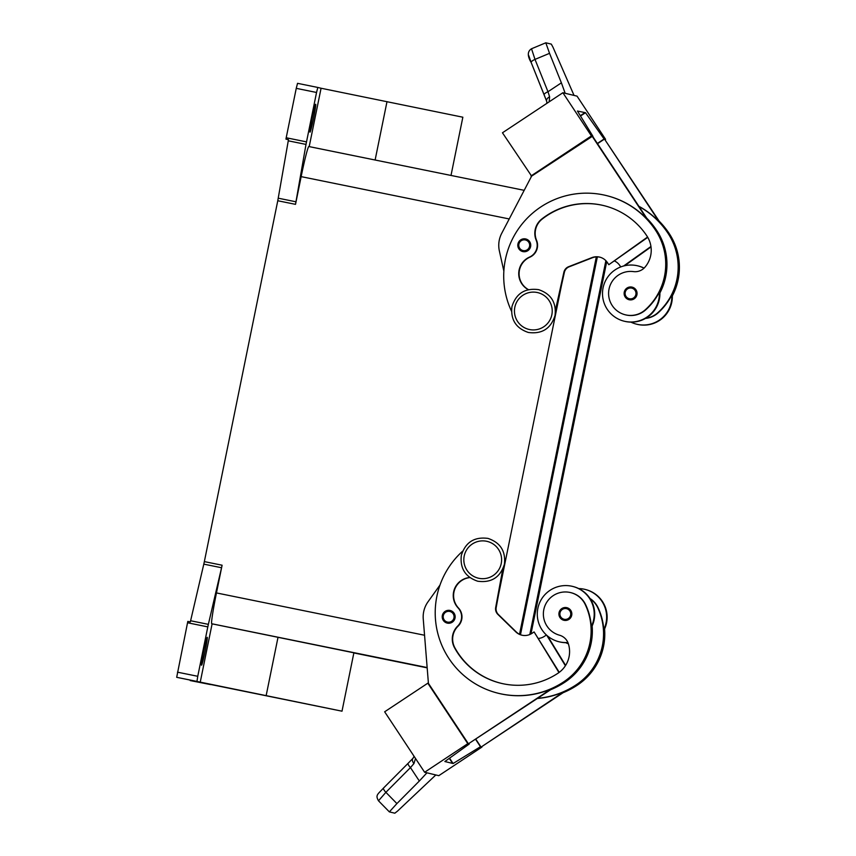 <?xml version="1.0" encoding="UTF-8"?>
<svg xmlns="http://www.w3.org/2000/svg" width="856" height="856" viewBox="0 0 856 856"><rect width="100%" height="100%" fill="white"/><g stroke="black" fill="none" stroke-linecap="round" stroke-linejoin="round"><path stroke-width="1.28" d="M567.945 642.631A28.494 28.462 103.5 0 1 559.567 641.893L559.075 641.775A28.494 28.462 -76.5 0 0 567.881 642.482M469.751 577.49A18.137 18.115 -76.5 0 0 458.12 607.942A12.947 12.936 103.5 0 1 457.714 626.046A18.137 18.115 -76.5 0 0 454.515 647.735A72.535 72.439 -76.5 0 0 557.984 673.233A25.905 25.873 -76.5 0 0 568.352 643.733A12.947 12.936 -76.5 0 0 559.482 635.206A22.021 21.989 103.5 0 1 548.3 600.099A22.021 21.989 103.5 0 1 570.524 592.577L570.888 592.662A22.021 21.989 103.5 0 1 585.622 604.646A61.268 61.204 103.5 0 1 591.346 626.517A28.494 28.462 -76.5 0 0 571.433 586.146A28.494 28.462 -76.5 0 0 537.964 607.899A28.494 28.462 -76.5 0 0 559.075 641.775M566.897 607.685C562.991 607.107 560.37 608.777 559.043 612.693A6.474 6.474 103.5 0 1 566.897 607.685A6.474 6.474 103.5 0 1 571.712 615.271A6.474 6.474 103.5 0 1 563.858 620.279A6.474 6.474 103.5 0 1 559.043 612.693C558.626 616.491 560.231 619.027 563.858 620.279M645.488 318.421A22.021 21.989 -76.5 0 0 658.007 312.954A61.268 61.204 -76.5 0 0 668.365 233.367A82.893 82.797 -76.5 0 0 659.248 221.907L604.486 139.068L597.499 143.69M645.766 318.261A22.021 21.989 -76.5 0 0 657.633 312.857A61.268 61.204 -76.5 0 0 668.001 233.271A82.893 82.797 -76.5 0 0 639.015 206.489M528.291 289.66A18.137 18.115 103.5 0 1 529.5 257.1A12.947 12.936 -76.5 0 0 536.198 240.279A18.137 18.115 103.5 0 1 541.73 219.061A72.535 72.439 103.5 0 1 646.933 235.999A25.905 25.873 103.5 0 1 644.953 267.2A12.947 12.936 103.5 0 1 633.461 271.598A22.021 21.989 -76.5 0 0 609.247 298.776A22.021 21.989 -76.5 0 0 625.426 314.826L625.8 314.922A22.021 21.989 -76.5 0 0 645.574 309.958A61.268 61.204 -76.5 0 0 659.388 292.057A28.494 28.462 103.5 0 1 624.292 321.225L624.784 321.342A28.494 28.462 -76.5 0 0 659.88 292.174A61.268 61.204 -76.5 0 0 656.434 230.489A82.893 82.797 -76.5 0 0 647.307 219.029L648.249 220.463M659.816 291.2A28.494 28.462 103.5 0 1 659.88 292.174M644.097 268.11A28.494 28.462 -76.5 0 0 638.127 265.938L637.634 265.82A28.494 28.462 103.5 0 1 644.012 268.196M624.292 321.225A28.494 28.462 103.5 0 1 603.18 287.349A28.494 28.462 103.5 0 1 637.634 265.82M636.928 294.721A6.474 6.474 -76.5 0 0 632.113 287.135A6.474 6.474 -76.5 0 0 624.259 292.142A6.474 6.474 -76.5 0 0 629.074 299.728A6.474 6.474 -76.5 0 0 636.928 294.721M525.787 238.974C521.764 238.439 519.153 240.108 517.934 243.981A6.474 6.474 103.5 0 1 525.787 238.974A6.474 6.474 103.5 0 1 530.613 246.56A6.474 6.474 103.5 0 1 522.759 251.568A6.474 6.474 103.5 0 1 517.934 243.981C517.516 247.801 519.121 250.327 522.759 251.568M630.915 322.124A28.494 28.462 -76.5 0 0 671.821 295.053M672.249 294.197A28.494 28.462 103.5 0 1 637.217 324.338L636.725 324.221M546.61 101.115L544.17 94.888A5.179 1.455 -21.9 0 1 544.149 94.834A5.179 1.455 -21.9 0 1 544.972 93.465A5.179 1.455 -21.9 0 1 547.979 91.731L535 59.396L549.541 53.34L545.807 42.8L551.307 44.116L552.987 47.219L574.044 95.423M549.178 101.821L549.606 96.803L547.979 91.731L561.386 82.839L565.185 93.293M647.307 219.029L592.545 136.19L531.63 176.122L502.461 132.787L562.884 92.737L577.04 96.139L605.588 139.335L604.111 138.982L585.504 112.714L577.458 111.045M546.727 101.404A5.179 3.167 -20.8 0 1 546.663 101.265L531.169 62.499A5.179 1.455 158.1 0 1 532.004 61.129A5.179 1.455 158.1 0 1 535 59.396L531.523 48.76M570.524 592.577A22.021 21.989 103.5 0 1 585.247 604.561A61.268 61.204 103.5 0 1 563.687 681.868A82.893 82.797 103.5 0 1 437.737 633.14A82.893 82.797 103.5 0 1 462.657 551.157M450.203 610.488C446.308 609.911 443.686 611.58 442.349 615.496A6.474 6.474 103.5 0 1 450.203 610.488A6.474 6.474 103.5 0 1 455.028 618.075A6.474 6.474 103.5 0 1 447.164 623.082A6.474 6.474 103.5 0 1 442.349 615.496C441.942 619.305 443.547 621.831 447.174 623.082M578.731 588.575A28.494 28.462 103.5 0 1 603.78 629.513A61.268 61.204 103.5 0 1 576.495 684.95A82.893 82.797 103.5 0 1 563.623 691.926L481.329 746.913L565.698 690.995M584.851 589.356L585.343 589.484A28.494 28.462 -76.5 0 1 604.272 629.631A28.494 28.462 103.5 0 1 603.833 630.487M435.822 774.958L397.591 811.039L394.83 813.2L389.352 811.884L396.906 803.581L385.885 792.324L410.463 767.597L413.951 763.552L415.513 758.48M408.109 763.317L383.606 787.948A5.179 1.445 44.8 0 0 383.563 787.991C377.453 794.646 375.27 795.031 378.491 800.799L389.33 811.852L378.491 800.799L385.885 792.324A5.179 1.445 44.8 0 1 383.798 789.564A5.179 1.445 44.8 0 1 383.563 787.991L408.151 763.263A5.179 1.445 -135.2 0 1 408.194 763.22L412.87 758.437M436.282 775.065A15.547 0.556 146.5 0 0 436.25 775.065L427.165 772.872A15.547 0.556 -33.5 0 1 427.165 772.872L424.63 772.262L384.654 711.796L427.818 683.195L467.793 743.661L469.27 744.014L444.853 761.53L453.091 763.52L480.473 746.71L481.949 747.063L438.786 775.675L436.282 775.065M413.951 763.552A5.179 3.157 -136.3 0 1 412.977 758.32L408.151 763.263A5.179 1.445 -135.2 0 0 408.387 764.836A5.179 1.445 -135.2 0 0 410.463 767.597L419.333 781.014L426.941 772.818M297.535 83.332L317.811 87.451L297.535 83.332L296.251 88.35L316.538 92.469L317.811 87.451L321.075 88.243L309.198 146.611M187.528 622.761L207.805 626.892L208.361 624.356L190.61 620.75L190.342 621.927L187.806 621.413L176.689 677.31L342.004 711.186L200.229 682.221L212.106 623.842L353.881 652.807L342.004 711.186M176.689 677.31L196.966 681.43L197.757 676.293L177.47 672.174M308.823 146.526L524.193 190.332L308.834 146.536A31.084 1.519 101.5 0 0 308.823 146.526A31.084 1.519 101.5 0 0 301.151 176.636L295.513 204.349L305.999 144.418L316.538 92.469M306.48 141.882L286.204 137.752L285.936 139.111L288.472 139.635L277.772 200.743L295.513 204.349M222.1 565.217L204.349 561.611L203.803 564.136L221.554 567.742L222.1 565.217L216.461 592.93A31.084 1.519 101.5 0 0 211.742 623.746L212.106 623.842M201.556 665.23A14.252 0.696 -78.5 0 1 203.717 651.116A14.252 0.696 -78.5 0 1 207.238 637.313L207.238 637.313A14.252 0.696 -78.5 0 1 205.076 651.416A14.252 0.696 -78.5 0 1 201.556 665.23L201.556 665.23M310.011 132.166A14.252 0.696 -78.5 0 1 312.173 118.053A14.252 0.696 -78.5 0 1 315.693 104.25L315.693 104.25A14.252 0.696 -78.5 0 1 313.531 118.363A14.252 0.696 -78.5 0 1 310.011 132.166L310.011 132.166M190.61 620.75L203.803 564.136M204.349 561.611L277.772 200.743M288.451 139.721L285.936 139.111M286.204 137.752L296.251 88.35M210.587 684.586L190.225 680.573M207.805 626.892L197.757 676.293M451.005 175.448L462.85 117.208L321.075 88.243M221.554 567.742L208.361 624.356M196.966 681.43L200.229 682.221M414.09 756.33L412.977 758.32A5.179 3.157 -136.3 0 1 413.095 758.202M419.333 781.014L396.906 803.581M424.63 772.262L467.793 743.661M449.272 758.352L452.61 763.402M439.984 585.055L428 601.811A25.905 25.873 -76.5 0 0 423.249 618.974L428.417 683.334L468.403 743.8L553.265 687.999M428.428 683.345L427.818 683.195M468.403 743.8L551.189 688.93A82.893 82.797 103.5 0 1 498.962 693.435L498.599 693.349M449.55 758.159L453.091 763.52M475.658 739.434L480.473 746.71M475.872 739.295L480.837 746.796M563.623 691.926A82.893 82.797 103.5 0 1 537.493 698.464M590.019 598.505A22.021 21.989 103.5 0 1 598.055 607.642A61.268 61.204 103.5 0 1 603.78 629.513M568.373 643.819A28.494 28.462 103.5 0 1 565.698 642.674M604.582 628.967A61.268 61.204 103.5 0 1 577.351 685.153A82.893 82.797 103.5 0 1 563.098 692.718M590.191 598.783A22.021 21.989 103.5 0 1 597.681 607.557A61.268 61.204 103.5 0 1 576.12 684.864A82.893 82.797 103.5 0 1 537.696 698.325M503.66 567.004L496.18 607.567A7.768 7.758 -76.5 0 0 498.395 614.544L516.264 631.963A12.947 12.936 -76.5 0 0 522.01 635.216M558.957 672.548L534.101 631.931L559.246 672.335M534.101 631.931L531.94 633.365A12.947 12.936 103.5 0 1 515.772 631.846L497.903 614.426A7.768 7.758 103.5 0 1 495.688 607.45L502.729 569.283M469.891 577.597A18.137 18.115 -76.5 0 0 458.484 608.028A12.947 12.936 103.5 0 1 458.088 626.132A18.137 18.115 -76.5 0 0 454.889 647.821A72.535 72.439 -76.5 0 0 501.209 683.323M592.149 625.971A61.268 61.204 103.5 0 1 564.917 682.168A82.893 82.797 103.5 0 1 550.665 689.722M572.418 586.371L572.91 586.488A28.494 28.462 103.5 0 1 591.838 626.635A61.268 61.204 103.5 0 1 564.553 682.072A82.893 82.797 103.5 0 1 551.681 689.059M591.346 626.517A61.268 61.204 103.5 0 1 564.061 681.954A82.893 82.797 103.5 0 1 551.189 688.93M546.931 103.309L546.663 101.265A5.179 3.167 -20.8 0 1 549.606 96.803M545.807 42.8L531.49 48.771C527.382 51.349 527.275 55.929 531.169 62.509A5.179 1.455 158.1 0 0 531.191 62.552L544.127 94.77M549.541 53.34L561.386 82.839M562.884 92.737L591.432 135.922L592.908 136.275L577.447 111.034M580.315 115.71L585.012 112.596M531.009 175.972L591.432 135.922M592.052 136.072L646.815 218.911A82.893 82.797 -76.5 0 0 606.294 195.553L605.92 195.457A82.893 82.797 -76.5 0 0 511.481 311.145M580.507 116.02L585.504 112.714M597.349 143.466L604.111 138.982M672.313 295.17A61.268 61.204 -76.5 0 0 668.857 233.485A82.893 82.797 -76.5 0 0 659.741 222.025L604.486 139.068M659.741 222.025L660.682 223.459M659.248 221.907A82.893 82.797 -76.5 0 0 638.897 206.307M672.345 295.919A61.268 61.204 -76.5 0 0 669.232 233.57A82.893 82.797 -76.5 0 0 659.131 221.105M503.863 271.117L499.38 251.011A25.905 25.873 103.5 0 1 501.702 233.346L531.619 176.122M528.43 289.628A18.137 18.115 103.5 0 1 529.864 257.185A12.947 12.936 -76.5 0 0 536.573 240.365A18.137 18.115 103.5 0 1 542.105 219.147A72.535 72.439 103.5 0 1 603.683 205.579M647.575 237.026L608.809 264.707L607.385 262.546A12.947 12.936 -76.5 0 0 591.903 257.635L568.652 266.697A7.768 7.758 -76.5 0 0 563.879 272.251L555.458 310.097M647.767 237.347L608.809 264.707M555.426 312.568L564.372 272.369A7.768 7.758 103.5 0 1 569.144 266.815L592.395 257.752A12.947 12.936 103.5 0 1 599.874 257.175M659.388 292.057A61.268 61.204 -76.5 0 0 655.931 230.371A82.893 82.797 -76.5 0 0 646.815 218.911M659.912 292.923A61.268 61.204 -76.5 0 0 656.798 230.574A82.893 82.797 -76.5 0 0 646.697 218.12M625.426 314.826A22.021 21.989 -76.5 0 0 645.199 309.861A61.268 61.204 -76.5 0 0 655.568 230.275A82.893 82.797 -76.5 0 0 605.92 195.457M498.588 594.513L561.493 285.326M605.877 260.684L529.821 634.499M520.48 634.713L597.36 256.875M606.722 261.636L530.966 633.954M519.538 634.285L596.322 256.896M651.009 246.913L624.645 265.745M614.629 261.026A12.947 12.936 103.5 0 1 619.819 265.542L620.739 266.933M623.639 265.991L650.945 246.485M591.838 626.635A28.494 28.462 103.5 0 1 591.4 627.491M604.272 629.631A61.268 61.204 103.5 0 1 576.987 685.067A82.893 82.797 103.5 0 1 564.115 692.044M546.759 635.302L565.388 665.754M538.499 638.448A12.947 12.936 -76.5 0 0 544.373 636.361L546.428 635.002M565.602 665.412L547.637 636.062M501.231 563.548A18.907 18.886 103.5 0 1 478.953 578.314A18.907 18.886 103.5 0 1 464.209 556.015A18.907 18.886 103.5 0 1 486.497 541.249A18.907 18.886 103.5 0 1 501.231 563.548M560.006 612.885A5.436 5.436 103.5 0 1 566.415 608.637A5.436 5.436 103.5 0 1 570.652 615.047A5.436 5.436 103.5 0 1 564.243 619.295A5.436 5.436 103.5 0 1 560.006 612.885M635.869 294.507A5.436 5.436 -76.5 0 0 631.632 288.087A5.436 5.436 -76.5 0 0 625.222 292.335A5.436 5.436 -76.5 0 0 629.46 298.755A5.436 5.436 -76.5 0 0 635.869 294.507M551.842 314.783A18.907 18.886 -76.5 0 0 537.108 292.485A18.907 18.886 -76.5 0 0 514.831 307.25A18.907 18.886 -76.5 0 0 529.564 329.549A18.907 18.886 -76.5 0 0 551.842 314.783M529.554 246.346A5.436 5.436 -76.5 0 0 525.306 239.926A5.436 5.436 -76.5 0 0 518.897 244.174A5.436 5.436 -76.5 0 0 523.144 250.594A5.436 5.436 -76.5 0 0 529.554 246.346M443.312 615.689A5.436 5.436 103.5 0 1 449.721 611.441A5.436 5.436 103.5 0 1 453.958 617.861A5.436 5.436 103.5 0 1 447.549 622.109A5.436 5.436 103.5 0 1 443.312 615.689M335.584 709.881L203.739 683.067L335.584 709.881M296.005 201.802L278.254 198.196M288.258 140.812L305.999 144.418M424.555 635.248L216.461 592.93M509.224 218.954L301.151 176.636M278.029 637.239L266.152 695.628M386.998 101.639L375.121 160.008M427.176 667.851L353.86 652.935L427.176 667.851M211.742 623.746L427.155 667.552M528.719 55.533L531.191 62.552M528.323 332.46C542.009 334.289 550.911 328.618 555.041 315.436C556.453 302.446 550.997 293.854 538.638 289.649C524.963 287.819 516.061 293.49 511.931 306.673C510.508 319.663 515.975 328.255 528.323 332.46M477.712 581.224C465.364 577.008 459.897 568.416 461.32 555.437C465.45 542.255 474.352 536.584 488.027 538.413C500.375 542.618 505.843 551.221 504.43 564.2C500.289 577.372 491.387 583.054 477.712 581.224M632.113 287.135C628.09 286.6 625.468 288.269 624.249 292.142C623.831 295.962 625.447 298.487 629.074 299.728M203.856 683.077L335.499 709.859"/></g></svg>
